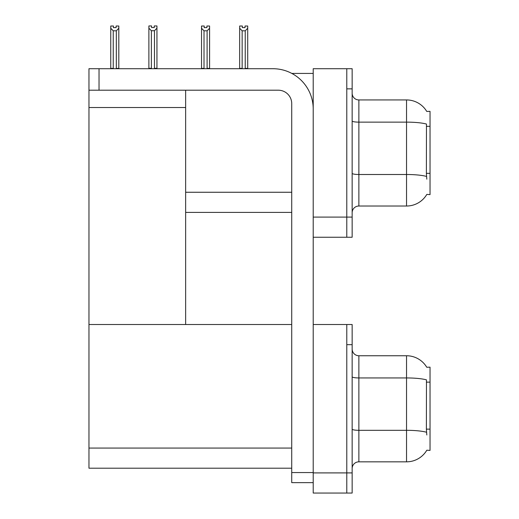 <?xml version="1.0" encoding="UTF-8"?>
<svg xmlns="http://www.w3.org/2000/svg" width="519" height="519" viewBox="0 0 519 519"><rect width="100%" height="100%" fill="white"/><g stroke="black" fill="none" stroke-linecap="round" stroke-linejoin="round"><path stroke-width="0.78" d="M291.814 73.419L313.21 73.419M346.783 324.524L346.783 493.05L352.154 493.05L352.154 324.524L313.21 324.524L313.21 68.716L346.783 68.716L346.783 237.241L313.21 237.241L313.21 217.098L346.783 217.098L346.783 237.241L352.154 237.241L352.154 217.098L346.783 217.098L346.783 88.859L352.154 88.859L352.154 217.098M185.646 212.401L291.73 212.401M426.741 111.436A23.498 23.498 0 0 0 406.539 99.94A23.498 23.498 0 0 1 426.741 111.436L430.037 111.351L430.037 194.606L426.813 194.411A23.498 23.498 0 0 1 406.539 206.024A23.498 23.498 0 0 0 426.689 194.606M185.646 107.524L185.646 324.524L88.963 324.524L88.963 107.524L185.646 107.524L185.646 90.202M88.963 107.524L88.963 68.716L99.032 68.716L99.032 90.202L278.301 90.202A13.429 13.429 0 0 1 291.73 103.631L291.73 472.569L313.21 472.569M313.21 237.241L313.21 493.05L346.783 493.05L346.783 344.668L352.154 344.668M185.646 324.524L291.73 324.524M88.963 324.524L88.963 468.209L291.73 468.209M426.741 367.244A23.498 23.498 0 0 0 406.539 355.749A23.498 23.498 0 0 1 426.741 367.244L430.037 367.16L430.037 450.414L426.813 450.213A23.498 23.498 0 0 1 406.539 461.832A23.498 23.498 0 0 0 426.689 450.414M352.154 212.738A6.715 6.715 0 0 1 358.869 206.024L406.539 206.024L406.539 99.94A23.498 23.498 0 0 1 426.689 111.351A23.498 23.498 0 0 0 406.539 99.94L358.869 99.94A6.715 6.715 0 0 1 352.154 93.225A6.715 6.715 0 0 0 358.869 99.94L358.869 206.024A6.715 6.715 0 0 0 352.154 212.738M426.813 179.165L426.378 173.333L426.475 124.054A23.498 4.081 180 0 0 406.539 122.134L358.869 122.134A6.715 1.168 -0 0 1 352.154 120.966M346.783 68.716L352.154 68.716L352.154 88.859M352.154 468.547A6.715 6.715 0 0 1 358.869 461.832L406.539 461.832L406.539 355.749A23.498 23.498 0 0 1 426.689 367.16A23.498 23.498 0 0 0 406.539 355.749L358.869 355.749A6.715 6.715 0 0 1 352.154 349.034A6.715 6.715 0 0 0 358.869 355.749L358.869 461.832A6.715 6.715 0 0 0 352.154 468.547M426.813 434.974L426.378 429.142L426.475 379.863A23.498 4.081 180 0 0 406.539 377.942L358.869 377.942A6.715 1.168 -0 0 1 352.154 376.775M245.565 68.716L245.234 68.385L245.234 30.809L242.152 30.809L239.661 28.253L239.661 26.015L242.347 26.015L242.347 27.611L245.033 27.611L242.347 27.611M245.033 27.611L245.033 26.015L247.719 26.015L247.719 28.253L245.234 30.809M245.234 68.385L247.719 68.385L247.719 68.716L247.719 28.253M242.152 30.809L242.152 68.385L241.822 68.716M239.661 68.385L239.661 28.253L239.661 68.385L242.152 68.385M206.899 27.611L204.214 27.611L206.899 27.611L206.899 26.015L209.585 26.015L209.585 28.253L207.1 30.809L204.012 30.809L204.012 68.385L201.528 68.385L201.528 68.716M204.012 30.809L201.528 28.253L201.528 26.015L204.214 26.015L204.214 27.611M204.012 68.385L203.682 68.716M201.528 28.253L201.528 68.385M209.585 28.253L209.585 68.385L207.1 68.385L207.1 30.809M207.431 68.716L207.1 68.385M209.585 68.385L209.585 68.716M154.461 30.744L151.373 30.744L148.888 28.182L148.888 25.95L151.574 25.95L151.574 27.539L154.26 27.539L154.26 25.95L156.946 25.95L156.946 28.182L154.461 30.744L154.461 68.313L156.946 68.313L156.946 68.716M156.946 68.313L156.946 28.182M151.373 30.744L151.373 68.313L148.888 68.313L148.888 68.716L148.888 28.182M151.373 68.313L150.984 68.716M154.26 27.539L151.574 27.539M116.126 27.611L113.44 27.611L116.126 27.611L116.126 26.015L118.812 26.015L118.812 68.385L116.327 68.385L116.327 30.809L113.239 30.809L113.239 68.385L112.908 68.716M113.44 27.611L113.44 26.015L110.755 26.015L110.755 68.716M118.812 28.253L116.327 30.809M113.239 30.809L110.755 28.253M113.239 68.385L110.755 68.385M118.812 68.385L118.812 68.716M313.21 482.644L291.73 482.644L291.73 472.569M313.21 109.003A40.287 40.287 0 0 0 272.929 68.716L99.032 68.716M99.032 90.202L88.963 90.202M185.646 192.257L291.73 192.257M430.037 126.331L426.378 126.331M430.037 173.333L426.378 173.333M313.21 472.906L352.154 472.906M88.963 448.066L291.73 448.066M430.037 382.14L426.378 382.14M430.037 429.142L426.378 429.142M426.547 176.441A23.498 4.081 180 0 0 406.539 174.501L358.869 174.501A6.715 1.168 0 0 1 352.154 173.34M358.869 99.94A6.715 6.715 0 0 1 352.154 93.225M426.547 432.249A23.498 4.081 180 0 0 406.539 430.309L358.869 430.309A6.715 1.168 0 0 1 352.154 429.142M358.869 355.749A6.715 6.715 0 0 1 352.154 349.034"/></g></svg>
